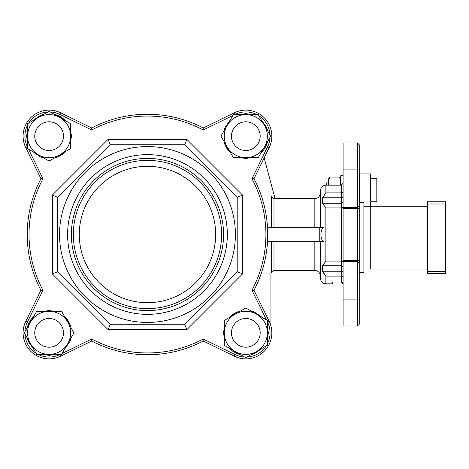 <?xml version="1.0" encoding="UTF-8"?>
<svg xmlns="http://www.w3.org/2000/svg" width="469" height="469" viewBox="0 0 469 469"><rect width="100%" height="100%" fill="white"/><g stroke="black" fill="none" stroke-linecap="round" stroke-linejoin="round"><path stroke-width="0.7" d="M342.575 282.543L343.091 283.845L341.291 281.98L332.322 281.98L332.322 283.856L325.873 283.856C322.824 283.598 321.036 281.957 320.515 278.938L320.515 241.682M343.091 207.579L357.448 207.579L359.242 205.785L359.242 263.215L357.448 261.421L357.448 169.889L343.091 169.889L343.091 326.031L357.448 326.031L359.242 324.237L359.242 263.215M359.242 169.889L357.448 169.889L357.448 142.969L359.242 144.763L359.242 205.785M357.448 326.031L357.448 261.421L343.091 261.421M322.819 227.318L324.026 227.318L324.026 241.682L322.819 241.682C320.286 236.892 320.286 232.108 322.819 227.318L267.5 227.318M267.5 241.682L322.819 241.682M261.374 195.978L271.299 195.978L273.996 198.674L275.086 198.674L264.158 157.901M325.873 283.856L325.873 276.094L322.566 271.229L322.566 265.741L322.056 266.709M321.863 268.127L322.021 269.616M343.091 267.289A1.794 1.548 180 0 0 341.291 265.741L322.566 265.741L325.873 261.069L325.873 207.931L322.566 203.259L341.291 203.259L341.291 271.229L322.566 271.229L324.149 273.943M322.566 203.259L322.566 197.771L325.873 192.906L341.291 192.906A1.794 1.513 180 0 0 343.091 191.393M325.873 192.906L325.873 185.144L341.291 185.144L341.291 197.771L322.566 197.771L322.056 199.219M321.863 200.873L322.021 202.18M270.941 326.078L270.941 273.022L261.374 273.022M271.299 195.978L271.299 227.318M273.996 198.674L273.996 227.318M319.758 241.682L319.758 227.318M343.091 142.969L357.448 142.969L343.091 142.969L343.091 169.889M271.299 241.682L271.299 273.087L270.941 273.087M273.996 241.682L273.996 270.396L271.299 273.087M203.235 127.973A120.246 120.246 0 0 0 91.701 127.973L60.53 112.759A26.024 26.024 0 0 0 25.731 147.559L40.938 178.73A120.246 120.246 0 0 0 40.938 290.27L25.731 321.441A26.024 26.024 0 0 0 60.53 356.241L91.701 341.027A120.246 120.246 0 0 0 203.235 341.027L234.406 356.241A26.024 26.024 0 0 0 269.206 321.441L253.999 290.27A120.246 120.246 0 0 0 253.999 178.73L269.206 147.559A26.024 26.024 0 0 0 234.406 112.759L203.235 127.973L203.206 129.983A118.452 118.452 0 0 0 91.731 129.983L59.739 114.377A24.23 24.23 0 0 0 50.271 111.95M186.867 139.381L108.069 139.381L110.297 144.763L184.634 144.763L237.203 197.332L242.584 195.098L186.867 139.381L184.634 144.763M108.069 139.381L52.346 195.098L52.346 273.902L57.734 271.668L110.297 324.237L184.634 324.237L237.203 271.668L237.203 197.332M251.982 178.765L253.999 178.73A120.246 120.246 0 0 1 253.999 290.27L251.982 290.235A118.452 118.452 0 0 0 251.982 178.765L267.594 146.774A24.23 24.23 0 0 0 270.021 137.306M91.701 341.027L91.731 339.017A118.452 118.452 0 0 0 203.206 339.017L235.192 354.623A24.23 24.23 0 0 0 244.66 357.05M203.235 341.027L203.206 339.017M91.701 127.973L91.731 129.983M28.48 149.101L42.949 178.765L40.938 178.73A120.246 120.246 0 0 0 40.938 290.27L42.949 290.235L27.343 322.226L25.731 321.441M52.346 273.902L108.069 329.619L186.867 329.619L242.584 273.902L237.203 271.668M186.867 329.619L184.634 324.237M108.069 329.619L110.297 324.237M52.346 195.098L57.734 197.332L110.297 144.763M57.734 271.668L57.734 197.332M147.465 146.562A87.938 87.938 0 0 1 223.625 278.469A87.938 87.938 0 0 1 71.311 278.469A87.938 87.938 0 0 1 147.465 146.562M267.594 146.774L269.206 147.559A26.024 26.024 0 0 0 234.406 112.759L235.192 114.377L234.705 114.612M59.739 114.377L60.53 112.759A26.024 26.024 0 0 0 25.731 147.559L27.343 146.774L27.583 147.26M147.465 166.302A68.198 68.198 0 0 1 206.53 268.596A68.198 68.198 0 0 1 88.407 268.596A68.198 68.198 0 0 1 147.465 166.302M147.465 160.369A74.131 74.131 0 0 1 211.666 271.569A74.131 74.131 0 0 1 83.265 271.569A74.131 74.131 0 0 1 147.465 160.369M147.465 158.411A76.089 76.089 0 0 1 213.366 272.548A76.089 76.089 0 0 1 81.571 272.548A76.089 76.089 0 0 1 147.465 158.411M147.465 154.635A79.865 79.865 0 0 1 216.631 274.429A79.865 79.865 0 0 1 78.305 274.429A79.865 79.865 0 0 1 147.465 154.635M359.242 272.647L363.891 272.647L363.891 202.655L359.242 202.655M427.605 269.059L363.891 269.059L363.891 206.249L370.539 206.237L370.539 173.929L359.77 173.929L359.77 202.655M427.605 206.249L363.891 206.249M427.605 271.305L427.605 201.758L445.55 201.758L445.55 273.55L427.605 273.55L427.605 271.305L445.55 271.305M376.818 198.334L376.818 178.419L370.539 178.419L370.539 201.746L376.818 201.746L376.818 198.334M326.565 185.144L326.565 182.904L328.54 182.904M328.781 178.009L329.584 177.071L328.54 181.837L328.781 178.009M329.584 177.071L339.703 177.071L340.746 178.419M339.703 177.071L340.746 181.837L340.224 185.144M328.54 185.144L328.54 181.837L329.062 185.144M340.746 185.144L340.746 175.728L343.091 175.728M245.82 318.498A14.351 14.351 0 0 0 233.392 340.025A14.351 14.351 0 0 0 258.243 340.025A14.351 14.351 0 0 0 245.82 318.498M235.051 351.504L224.282 345.284L224.282 332.849A21.539 21.539 0 0 0 256.584 351.504L245.82 357.718L235.051 351.504M224.282 320.415L245.82 307.981L267.353 320.415L267.353 332.849A21.539 21.539 0 0 1 256.584 351.504L267.353 345.284L267.353 332.849A21.539 21.539 0 0 0 235.051 314.201A21.539 21.539 0 0 0 224.282 332.849L224.282 320.415M231.457 332.849A14.357 14.357 0 0 1 252.996 320.415A14.357 14.357 0 0 1 252.996 345.284A14.357 14.357 0 0 1 231.457 332.849M223.297 332.814L224.282 328.845L223.297 332.814L224.282 332.814M240.785 310.888L237.068 312.049L233.169 314.113L229.447 317.431L237.068 312.049M229.857 348.743L233.128 351.557L237.021 353.632L240.785 354.81M223.297 332.849L224.282 336.842L223.297 332.849L224.282 332.849M250.88 310.906L254.503 312.078L262.288 317.495M267.353 326.342L268.338 332.873L267.353 339.357M262.288 348.209L254.462 353.644L250.88 354.799M30.467 322.08L36.682 311.316L49.116 311.316A21.539 21.539 0 0 0 30.467 343.619L24.247 332.849L30.467 322.08M61.55 311.316L73.985 332.849L61.55 354.388L49.116 354.388A21.539 21.539 0 0 1 30.467 343.619L36.682 354.388L49.116 354.388A21.539 21.539 0 0 0 67.765 322.08A21.539 21.539 0 0 0 49.116 311.316L61.55 311.316M49.116 318.492A14.357 14.357 0 0 1 61.55 340.031A14.357 14.357 0 0 1 36.682 340.031A14.357 14.357 0 0 1 49.116 318.492M49.157 310.326L53.126 311.316L49.157 310.326L49.157 311.316M71.077 327.819L69.916 324.102L67.853 320.204L64.534 316.481L69.916 324.102M33.223 316.892L30.409 320.163L28.333 324.056L27.155 327.813M45.124 311.316L49.116 310.326L49.116 311.316M71.059 337.915L69.887 341.538L64.476 349.323M55.623 354.388L49.093 355.373L42.609 354.388M33.756 349.323L28.328 341.491L27.173 337.915M45.13 311.316L49.116 310.326M63.467 332.849A14.351 14.351 0 0 0 41.94 320.421A14.351 14.351 0 0 0 41.94 345.278A14.351 14.351 0 0 0 63.467 332.849M49.116 150.502A14.351 14.351 0 0 0 61.545 128.975A14.351 14.351 0 0 0 36.688 128.975A14.351 14.351 0 0 0 49.116 150.502M59.885 117.496L70.655 123.716L70.655 136.151A21.539 21.539 0 0 0 38.347 117.496L49.116 111.282L59.885 117.496M70.655 148.585L49.116 161.019L27.583 148.585L27.583 136.151A21.539 21.539 0 0 1 38.347 117.496L27.583 123.716L27.583 136.151A21.539 21.539 0 0 0 59.885 154.799A21.539 21.539 0 0 0 70.655 136.151L70.655 148.585M63.473 136.151A14.357 14.357 0 0 1 41.94 148.585A14.357 14.357 0 0 1 41.94 123.716A14.357 14.357 0 0 1 63.473 136.151M71.64 136.186L70.655 140.155L71.64 136.186L70.655 136.186M54.152 158.112L57.869 156.951L61.767 154.887L65.484 151.569L57.863 156.951M57.793 115.321L65.044 120.228M65.074 120.257L61.808 117.443L57.916 115.368L54.152 114.19M71.64 136.151L70.655 132.158L71.64 136.151L70.655 136.151M44.051 158.094L40.428 156.922L32.642 151.505M27.583 142.658L26.592 136.127L27.583 129.643M32.642 120.791L40.475 115.356L44.057 114.202M264.469 146.92L258.249 157.684L245.82 157.684A21.539 21.539 0 0 0 264.469 125.381L270.683 136.151L264.469 146.92M233.386 157.684L220.952 136.151L233.386 114.612L245.82 114.612A21.539 21.539 0 0 1 264.469 125.381L258.249 114.612L245.82 114.612A21.539 21.539 0 0 0 227.166 146.92A21.539 21.539 0 0 0 245.82 157.684L233.386 157.684M245.82 150.508A14.357 14.357 0 0 1 233.386 128.969A14.357 14.357 0 0 1 258.249 128.969A14.357 14.357 0 0 1 245.82 150.508M245.779 158.674L241.811 157.684L245.779 158.674L245.779 157.684M223.854 141.181L225.014 144.898L227.084 148.796L230.402 152.519L225.014 144.898M261.708 152.108L264.528 148.837L266.597 144.944L267.776 141.187M245.82 158.674L249.807 157.684L245.82 158.674L245.82 157.684M223.871 131.085L225.044 127.462L230.461 119.677M239.313 114.612L245.844 113.627L252.322 114.612M261.174 119.677L266.609 127.509L267.764 131.085M231.469 136.151A14.351 14.351 0 0 0 252.99 148.579A14.351 14.351 0 0 0 252.99 123.722A14.351 14.351 0 0 0 231.469 136.151M343.091 201.711A1.794 1.548 180 0 1 341.291 203.259L341.291 197.771A1.794 0.903 180 0 0 343.091 196.869M325.873 207.931L341.291 207.931A1.794 0.967 180 0 0 343.091 206.964M325.873 261.069L341.291 261.069A1.794 0.967 180 0 1 343.091 262.036M325.873 276.094L341.291 276.094L341.291 271.229A1.794 0.903 180 0 1 343.091 272.131M341.291 281.98L341.291 276.094A1.794 1.513 180 0 1 343.091 277.607M343.091 208.476L359.242 208.476M343.091 260.524L359.242 260.524M343.091 299.111L359.242 299.111M314.834 241.682L314.834 270.396C317.882 270.648 319.67 272.29 320.192 275.309L320.515 278.938M320.192 241.682L320.192 275.309M325.873 185.144C322.824 185.402 321.036 187.043 320.515 190.062L320.515 227.318M275.069 198.604L314.834 198.604L314.834 227.318M314.834 198.604C317.882 198.352 319.67 196.71 320.192 193.691L320.192 227.318M267.353 343.953A24.23 24.23 0 0 0 267.594 322.226L269.206 321.441A26.024 26.024 0 0 1 234.406 356.241L235.192 354.623M267.594 322.226L267.353 321.74M266.456 319.899L251.982 290.235M38.018 354.388A24.23 24.23 0 0 0 59.739 354.623L60.53 356.241M59.739 354.623L60.231 354.388M62.066 353.491L91.731 339.017M27.343 322.226A24.23 24.23 0 0 0 24.916 331.694M24.916 334.004A24.23 24.23 0 0 0 36.013 353.233M242.584 273.902L242.584 195.098M269.206 147.559A26.024 26.024 0 0 0 234.406 112.759M60.53 112.759A26.024 26.024 0 0 0 25.731 147.559M246.975 357.05A24.23 24.23 0 0 0 266.199 345.952M270.021 134.996A24.23 24.23 0 0 0 258.917 115.767M256.918 114.612A24.23 24.23 0 0 0 235.192 114.377M232.864 115.509L203.206 129.983M47.961 111.95A24.23 24.23 0 0 0 28.738 123.048M27.583 125.047A24.23 24.23 0 0 0 27.343 146.774M42.949 178.765A118.452 118.452 0 0 0 42.949 290.235M370.727 269.059L370.727 206.249M427.605 204.003L445.55 204.003M341.291 185.144L343.091 183.35M320.192 193.691L320.515 190.062M273.996 270.396L314.834 270.396M359.77 182.91L359.242 182.91M359.77 197.256L359.242 197.256"/></g></svg>
